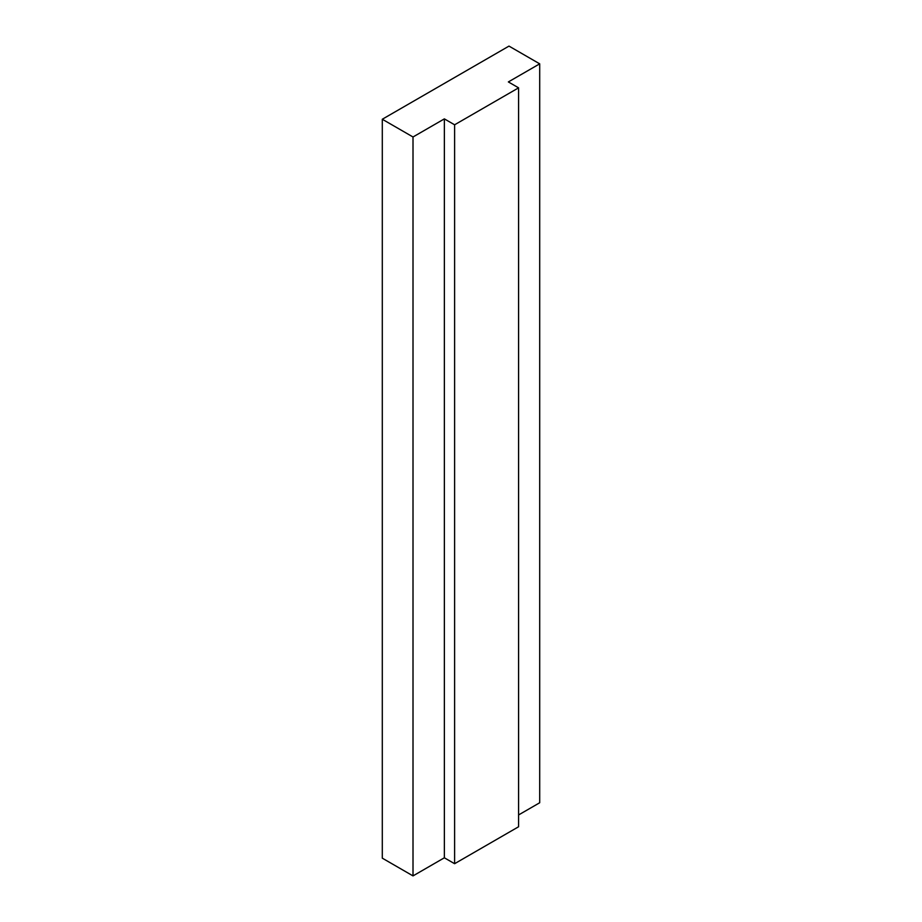 <?xml version="1.0" encoding="UTF-8"?>
<svg xmlns="http://www.w3.org/2000/svg" width="922" height="922" viewBox="0 0 922 922"><rect width="100%" height="100%" fill="white"/><g stroke="black" fill="none" stroke-linecap="round" stroke-linejoin="round"><path stroke-width="1.38" d="M539.704 63.837L508.356 81.931L518.59 87.844L454.604 124.793L444.358 118.88L413.01 136.986L382.296 119.249L508.99 46.1L539.704 63.837L539.704 802.751L518.59 814.944M382.296 119.249L382.296 858.163L413.01 875.9L444.358 857.794L454.604 863.707L518.59 826.757L518.59 87.844M444.358 857.794L444.358 118.88M454.604 863.707L454.604 124.793M413.01 875.9L413.01 136.986"/></g></svg>

